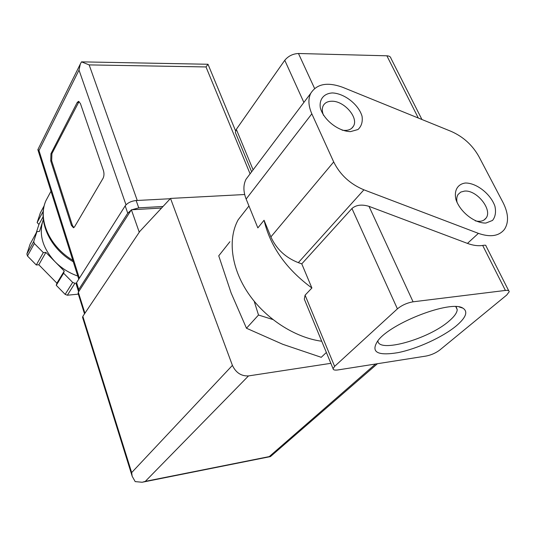 <?xml version="1.0" encoding="UTF-8"?>
<svg xmlns="http://www.w3.org/2000/svg" width="536" height="536" viewBox="0 0 536 536"><rect width="100%" height="100%" fill="white"/><g stroke="black" fill="none" stroke-linecap="round" stroke-linejoin="round"><path stroke-width="0.8" d="M451.011 131.32C463.144 136.633 472.464 145.082 478.956 156.659L503.07 202.601C508.497 213.429 508.959 222.346 504.456 229.354C499.009 236.148 490.319 237.488 478.393 233.361L363.911 189.818C350.129 184.056 340.059 174.763 333.694 161.939L311.831 113.833C308.354 105.867 307.992 99.026 310.759 93.304C316.836 83.77 327.53 81.794 342.852 87.368L451.011 131.32M246.788 208.745L238.192 219.753C227.653 238.741 231.003 267.652 248.088 293.038C265.186 318.391 294.679 337.626 321.727 341.244M333.091 368.721C333.191 369.974 334.819 370.376 337.988 369.927L426.147 356.045C431.225 355.02 435.755 353.03 439.728 350.068L506.714 295.048L509.2 291.745C509.187 290.599 507.927 290.17 505.415 290.438L413.075 301.815C407.092 302.874 401.873 305.212 397.411 308.85L334.618 366.369L333.091 368.721L304.307 299.135L305.091 295.169L311.892 288L301.775 263.866L351.944 208.511C356.132 204.899 361.82 204.183 369.009 206.353L467.452 243.398L478.393 233.361M249.253 174.957L246.037 179.232C243.177 184.9 243.21 191.499 246.138 199.044L257.85 227.9L264.06 220.256C270.251 246.486 286.197 269.072 311.892 288M229.89 241.743L218.742 255.819L231.117 292.937L246.473 328.24L282.807 344.306L321.252 357.311L326.37 352.474M272.797 319.503L258.506 315.021L246.473 328.24M258.506 315.021L254.191 301.239M456.103 306.646L457.228 309.667C457.007 312.816 454.307 316.588 449.135 320.997C428.807 339.094 377.853 353.465 377.887 340.702M456.357 325.814C442.776 337.137 417.082 348.882 397.9 352.661C377.143 356.045 370.456 352.072 377.847 340.755C390.858 322.886 450.87 299.845 462.856 308.12C468.283 311.557 466.112 317.453 456.357 325.814M505.415 290.438L482.681 245.448C478.072 246.138 473 245.455 467.452 243.398M482.681 245.448C485.08 245.026 486.152 245.14 485.918 245.79L508.718 290.78M421.939 119.501L390.985 58.404C390.67 56.783 389.297 55.918 386.871 55.804L298.465 53.499C292.844 53.794 288.281 56.059 284.77 60.287L236.322 129.344L235.344 132.405L235.84 133.598M264.06 220.256L270.888 236.905C276.375 249.032 285.514 257.615 298.324 262.647L301.775 263.866M332.394 92.936C323.824 93.472 319.014 99.321 320.347 107.897C323.503 119.809 338.276 131.421 350.544 131.615L357.994 129.518C361.485 126.268 362.839 121.833 362.048 116.225C358.631 104.527 344.481 93.425 332.394 92.936M465.436 183.011C457.657 184.022 453.845 190.468 455.928 199.479C460.015 211.941 474.695 223.472 485.931 223.043L492.537 220.43C495.398 216.805 496.189 212.042 494.902 206.139C490.601 193.925 476.538 182.897 465.436 183.011M475.291 220.845C480.209 221.978 483.787 221.067 486.038 218.112C492.805 209.77 476.705 189.697 464.531 191.091L460.766 192.076L458.106 194.447C456.685 196.638 456.37 199.412 457.154 202.775M342.129 130.168C347.556 130.992 351.328 129.672 353.445 126.201C358.899 117.706 343.965 100.668 331.697 101.237C327.67 101.304 324.856 102.771 323.255 105.632C321.895 108.352 321.995 111.595 323.543 115.367M161.557 208.042L131.387 209.777L78.33 292.234L78.149 293.527M82.839 316.334L131.668 472.598L132.171 476.27L135.193 481.603L142.221 482.259L145.303 481.375L248.49 375.924C241.24 376.232 235.88 372.721 232.41 365.385L170.528 198.421L139.849 231.358L82.839 316.334L82.638 317.58M248.49 375.924L330.859 363.321M377.445 363.716L270.419 456.612L269.266 456.598L375.562 364.011M170.528 198.421L244.671 194.521M131.387 209.777L139.26 232.235M43.329 219.706L42.679 221.515L43.309 219.559M39.483 231.431L42.679 221.515C38.867 235.23 42.994 248.637 55.047 261.722L45.875 252.409L43.309 252.603L34.337 243.491L33.728 241.468L36.93 231.599L39.483 231.431M76.306 283.149L74.899 283.276L72.662 282.418L63.61 273.226L64.253 271.069L55.047 261.722C61.513 268.208 69.09 272.985 77.78 276.06M71.395 225.341L73.445 227.76L74.497 226.922L103.086 178.254C104.145 176.016 104.245 173.396 103.401 170.401L80.393 103.468L78.484 101.378L77.171 102.544L50.953 153.685L50.739 160.86L71.395 225.341L72.367 225.281L73.901 227.599M163.018 206.481L138.75 207.854L131.977 209.744M170.24 198.729L136.157 200.524C131.199 201.074 127.548 202.849 125.19 205.837L76.581 282.619L76.32 284.589M131.106 210.213L127.742 213.174L78.752 289.52L78.33 290.994L78.651 291.731M235.552 130.791L208.001 64.26L205.998 66.946L250.091 173.845M205.998 66.946L89.164 64.903L81.499 61.861L80.34 63.978L79.013 70.082L126.007 204.812M79.013 70.082L38.981 150.556L37.949 149.477M208.001 64.26L81.499 61.861M43.242 211.238L37.131 222.587L40.347 212.893M43.094 216.785L38.954 224.43L37.131 222.587M36.173 232.993L38.954 224.43M36.93 231.599L30.076 244.181L26.874 253.984L27.47 255.994L36.287 264.978L43.309 252.603M45.875 252.409L38.827 264.771L36.287 264.978M64.253 271.069L56.896 283.169L38.827 264.771M63.61 273.226L56.26 285.313L56.896 283.169M78.343 294.137L67.362 295.222L65.151 294.378L56.26 285.313M79.06 101.505L51.905 153.658L51.691 160.827L72.367 225.281M413.075 301.815L369.009 206.353M418.308 118.027L386.871 55.804M314.605 88.48L298.465 53.499M303.879 102.443L284.77 60.287M397.411 308.85L351.944 208.511M298.324 262.647L363.911 189.818M253.113 169.832L236.322 129.344M246.138 199.044L311.831 113.833M270.888 236.905L333.694 161.939M334.618 366.369L305.091 295.169M131.668 472.598L232.41 365.385M145.303 481.375L269.266 456.598M78.33 292.234L84.922 313.225M48.776 195.345L45.922 200.672C37.52 219.204 49.439 246.567 72.809 260.315M89.164 64.903L137.256 200.464M38.981 150.556L79.362 278.231M136.157 200.524L138.75 207.854M125.19 205.837L127.742 213.174M76.581 282.619L78.752 289.52M44.22 205.703L40.187 213.221M33.728 241.468L26.874 253.984M34.337 243.491L27.47 255.994M72.662 282.418L65.151 294.378M74.899 283.276L67.362 295.222M78.162 102.544L77.171 102.544M51.905 153.658L50.953 153.685M51.691 160.827L50.739 160.86M238.192 219.753L248.952 205.978M457.228 309.667L455.774 306.632M459.225 306.981L462.856 308.12M246.037 179.232L310.759 93.304M251.639 171.795L235.344 132.405M483.874 220.122L486.038 218.112M351.69 128.325L353.445 126.201M143.139 482.058L270.104 456.665M132.184 476.263L82.544 317.279M78.048 293.212L84.514 313.828M73.258 261.749C49.593 248.376 36.977 220.37 45.922 200.672L50.98 191.225M76.166 284.107L78.33 290.994M37.929 149.906L78.765 279.176M37.855 149.671L80.34 63.978M44.233 205.636L40.227 213.107"/></g></svg>
